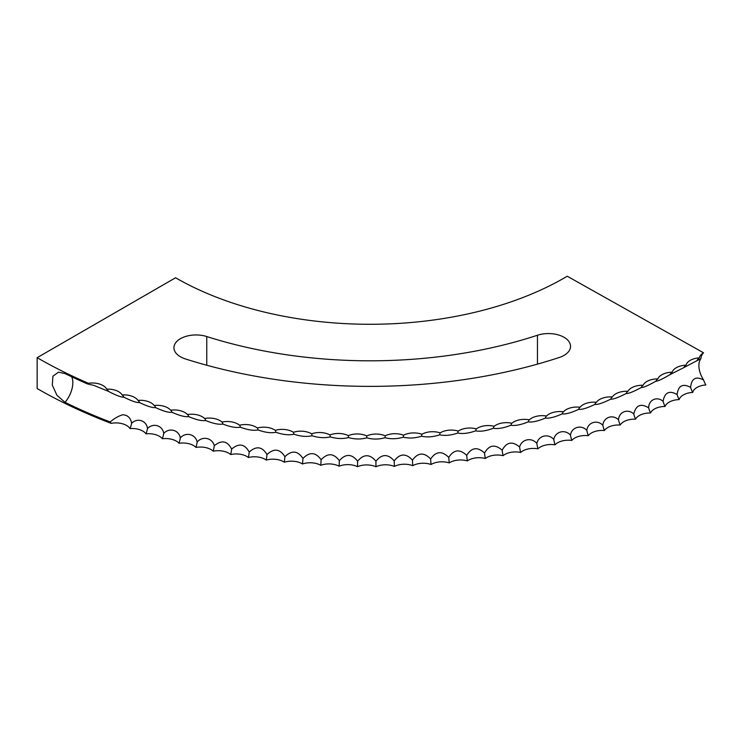 <?xml version="1.0" encoding="UTF-8"?>
<svg xmlns="http://www.w3.org/2000/svg" width="743" height="743" viewBox="0 0 743 743"><rect width="100%" height="100%" fill="white"/><g stroke="black" fill="none" stroke-linecap="round" stroke-linejoin="round"><path stroke-width="1.11" d="M563.51 278.402A271.966 157.014 0 0 0 565.005 277.52L567.253 276.229A275.096 158.826 180 0 1 564.624 277.761A275.096 158.826 180 0 1 175.571 277.761L37.15 357.68L37.15 388.543A470.858 271.845 0 0 0 111.125 423.352L110.205 421.968A470.858 271.845 0 0 1 65.013 402.344L56.932 395.276L52.307 385.134L52.902 376.218L58.474 372.169L65.013 373.553A470.858 271.845 0 0 0 87.507 383.936L93.776 385.357L108.478 391.366C116.242 395.452 121.35 397.375 123.812 397.134C131.539 401.044 136.777 402.845 139.526 402.548C147.207 406.282 152.566 407.963 155.593 407.601C163.219 411.158 168.689 412.727 171.995 412.291C179.555 415.671 185.118 417.111 188.703 416.6C196.18 419.814 201.845 421.123 205.69 420.519C213.074 423.566 218.823 424.745 222.937 424.058C230.209 426.937 236.033 427.987 240.407 427.206C247.568 429.918 253.456 430.838 258.081 429.946C265.112 432.5 271.056 433.28 275.922 432.287C282.823 434.683 288.813 435.333 293.912 434.228C300.664 436.466 306.692 436.977 312.023 435.751C318.608 437.841 324.672 438.212 330.217 436.865C336.635 438.807 342.727 439.039 348.476 437.562C354.717 439.354 360.819 439.447 366.763 437.841C372.819 439.503 378.921 439.457 385.069 437.711C390.92 439.234 397.013 439.048 403.338 437.163C408.984 438.556 415.058 438.24 421.56 436.197C426.984 437.469 433.03 437.014 439.707 434.822C444.899 435.974 450.917 435.379 457.744 433.039C462.722 434.07 468.684 433.336 475.641 430.847C480.377 431.767 486.293 430.903 493.38 428.247C497.856 429.073 503.698 428.07 510.924 425.247C515.14 425.971 520.917 424.838 528.254 421.857C532.229 422.479 537.923 421.216 545.343 418.068C549.049 418.606 554.649 417.213 562.154 413.897C565.59 414.353 571.098 412.839 578.667 409.356C581.825 409.737 587.23 408.093 594.864 404.433C597.744 404.74 603.019 402.985 610.709 399.149C613.3 399.4 618.455 397.514 626.182 393.511C628.485 393.706 633.51 391.71 641.265 387.521L641.135 387.577M567.253 276.229L703.528 352.786A15.055 8.693 0 0 0 701.615 354.188A15.055 8.693 0 0 0 699.358 357.866A15.055 8.693 0 0 0 688.176 361.85A15.055 8.693 0 0 0 686.003 365.194A16.374 9.009 -117.8 0 0 683.894 367.581L670.14 374.546C662.366 379.088 657.629 381.298 655.92 381.196L655.512 381.382M655.967 381.168L655.92 381.196C648.147 385.561 643.262 387.67 641.265 387.521L641.283 387.512M686.003 365.194A15.055 8.693 0 0 0 674.226 369.206A15.055 8.693 0 0 0 672.155 372.206A16.374 8.619 -116 0 0 670.26 374.305A16.374 8.619 -116 0 0 670.14 374.546L669.406 374.89M703.602 379.97C695.866 375.949 691.529 378.428 690.591 387.391A16.374 9.204 -118.7 0 0 692.745 392.425A15.055 8.693 180 0 1 705.85 384.948A16.374 9.575 59.3 0 1 703.602 379.97A18.9 11.061 59.3 0 1 698.884 365.612A18.9 11.061 59.3 0 1 700.89 358.655L683.904 367.553M180.419 356.77A22.132 12.78 0 0 0 185.388 358.934A382.645 220.912 0 0 0 559.358 357.457A22.132 12.78 0 0 0 570.55 346.349A22.132 12.78 0 0 0 537.458 335.242A338.371 195.353 0 0 1 206.758 336.542A22.132 12.78 0 0 0 173.936 347.733A22.132 12.78 0 0 0 180.419 356.77M37.15 357.68A470.858 271.845 0 0 0 88.389 383.286L87.507 383.936M690.591 387.391C682.836 383.202 678.331 385.58 677.077 394.514C669.304 390.149 664.641 392.425 663.09 401.331C657.1 396.01 648.704 399.725 648.648 407.814C640.884 403.096 635.924 405.149 633.77 413.972C627.928 408.39 619.049 411.706 618.492 419.786C612.724 414.074 603.622 417.185 602.833 425.247C597.149 419.405 587.843 422.312 586.812 430.355C581.23 424.374 571.72 427.076 570.448 435.092C564.977 428.99 555.29 431.46 553.786 439.447C548.418 433.225 538.573 435.482 536.827 443.432C531.589 437.079 521.595 439.113 519.617 447.017C512.364 440.924 506.55 441.992 502.175 450.212C495.033 443.952 489.145 444.89 484.538 453.016C477.508 446.599 471.573 447.397 466.715 455.413C459.806 448.828 453.815 449.496 448.744 457.4C441.983 450.667 435.955 451.196 430.643 458.979C424.058 452.097 417.993 452.487 412.458 460.149C406.04 453.119 399.948 453.369 394.208 460.901C387.967 453.732 381.874 453.843 375.921 461.245C369.865 453.927 363.773 453.908 357.615 461.171C351.764 453.722 345.671 453.555 339.337 460.679C333.691 453.1 327.617 452.793 321.106 459.768C315.673 452.069 309.627 451.623 302.949 458.45C297.739 450.629 291.72 450.054 284.903 456.722C279.916 448.781 273.944 448.066 266.978 454.586C262.242 446.534 256.316 445.689 249.221 452.041C244.726 443.887 238.865 442.902 231.64 449.097C227.404 440.84 221.618 439.726 214.281 445.754C212.405 437.896 202.486 435.677 197.164 442.02C195.52 434.116 185.759 431.683 180.317 437.906C178.905 429.965 169.311 427.309 163.757 433.41C162.578 425.442 153.179 422.563 147.513 428.535C146.585 420.547 137.381 417.464 131.622 423.306C130.647 417.807 127.629 414.966 122.576 414.789C118.193 416.182 114.069 418.578 110.205 421.968M147.513 428.535A16.374 6.39 -72.5 0 1 146.018 433.847A15.055 8.693 180 0 1 162.364 438.751A15.055 8.693 180 0 1 179.035 443.283A15.055 8.693 180 0 1 196.003 447.425A15.055 8.693 180 0 1 213.232 451.187A15.055 8.693 180 0 1 230.711 454.549A15.055 8.693 180 0 1 248.403 457.512A15.055 8.693 180 0 1 266.282 460.075A15.055 8.693 180 0 1 284.328 462.22A15.055 8.693 180 0 1 302.503 463.966A15.055 8.693 180 0 1 320.781 465.294A15.055 8.693 180 0 1 339.133 466.205A15.055 8.693 180 0 1 357.532 466.697A15.055 8.693 180 0 1 375.958 466.771A15.055 8.693 180 0 1 394.366 466.437A15.055 8.693 180 0 1 412.746 465.675A15.055 8.693 180 0 1 431.051 464.496A15.055 8.693 180 0 1 449.274 462.908A15.055 8.693 180 0 1 467.366 460.901A15.055 8.693 180 0 1 485.309 458.487A15.055 8.693 180 0 1 503.067 455.673A15.055 8.693 180 0 1 520.629 452.45A15.055 8.693 180 0 1 537.951 448.837A15.055 8.693 180 0 1 555.021 444.834A15.055 8.693 180 0 1 571.804 440.441A15.055 8.693 180 0 1 588.27 435.677A15.055 8.693 180 0 1 604.403 430.541A15.055 8.693 180 0 1 620.164 425.042A15.055 8.693 180 0 1 635.553 419.191A15.055 8.693 180 0 1 650.524 412.987A15.055 8.693 180 0 1 665.059 406.458A15.055 8.693 180 0 1 679.139 399.604A15.055 8.693 180 0 1 692.745 392.425M131.622 423.306A16.374 6.845 -71 0 1 130.016 428.581A15.055 8.693 180 0 1 146.018 433.847M163.757 433.41A16.374 5.925 -74.1 0 1 162.364 438.751M180.317 437.906A16.374 5.452 -75.5 0 1 179.035 443.283M197.164 442.02A16.374 4.969 -77 0 1 196.003 447.425M214.281 445.754A16.374 4.477 -78.4 0 1 213.232 451.187M231.64 449.097A16.374 3.975 -79.8 0 1 230.711 454.549M249.221 452.041A16.374 3.474 -81.2 0 1 248.403 457.512M266.978 454.586A16.374 2.963 -82.5 0 1 266.282 460.075M284.903 456.722A16.374 2.443 -83.9 0 1 284.328 462.22M302.949 458.45A16.374 1.932 -85.2 0 1 302.503 463.966M321.106 459.768A16.374 1.412 -86.5 0 1 320.781 465.294M339.337 460.679A16.374 0.882 -87.8 0 1 339.133 466.205M357.615 461.171L357.532 466.697M375.921 461.245L375.958 466.771M394.208 460.901A16.374 0.697 -91.7 0 0 394.366 466.437M412.458 460.149A16.374 1.217 -93 0 0 412.746 465.675M430.643 458.979A16.374 1.737 -94.3 0 0 431.051 464.496M448.744 457.4A16.374 2.257 -95.7 0 0 449.274 462.908M466.715 455.413A16.374 2.777 -97 0 0 467.366 460.901M484.538 453.016A16.374 3.288 -98.3 0 0 485.309 458.487M502.175 450.212A16.374 3.789 -99.7 0 0 503.067 455.673M519.617 447.017A16.374 4.291 -101.1 0 0 520.629 452.45M536.827 443.432A16.374 4.792 -102.5 0 0 537.951 448.837M553.786 439.447A16.374 5.275 -103.9 0 0 555.021 444.834M570.448 435.092A16.374 5.758 -105.4 0 0 571.804 440.441M586.812 430.355A16.374 6.223 -106.9 0 0 588.27 435.677M602.833 425.247A16.374 6.687 -108.4 0 0 604.403 430.541M618.492 419.786A16.374 7.133 -110 0 0 620.164 425.042M633.77 413.972A16.374 7.569 -111.7 0 0 635.553 419.191M648.648 407.814A16.374 7.997 -113.3 0 0 650.524 412.987M663.09 401.331A16.374 8.414 -115.1 0 0 665.059 406.458M677.077 394.514A16.374 8.814 -116.9 0 0 679.139 399.604M111.125 423.352A15.055 8.693 180 0 1 130.016 428.581M672.155 372.206A15.055 8.693 0 0 0 659.793 376.237A15.055 8.693 0 0 0 657.843 378.902A15.055 8.693 0 0 0 644.887 382.933A15.055 8.693 0 0 0 643.085 385.273A15.055 8.693 0 0 0 629.535 389.286A15.055 8.693 0 0 0 627.909 391.301A15.055 8.693 0 0 0 613.764 395.295A15.055 8.693 0 0 0 612.334 396.976A15.055 8.693 0 0 0 597.604 400.932A15.055 8.693 0 0 0 596.378 402.297A15.055 8.693 0 0 0 581.063 406.198A15.055 8.693 0 0 0 580.079 407.248A15.055 8.693 0 0 0 564.178 411.083A15.055 8.693 0 0 0 563.445 411.826A15.055 8.693 0 0 0 546.978 415.588A15.055 8.693 0 0 0 546.523 416.024A15.055 8.693 0 0 0 529.48 419.693A15.055 8.693 0 0 0 529.322 419.832A15.055 8.693 0 0 0 511.871 423.25A15.055 8.693 0 0 0 494.206 426.268A15.055 8.693 0 0 0 476.356 428.887A15.055 8.693 0 0 0 458.329 431.098A15.055 8.693 0 0 0 440.172 432.89A15.055 8.693 0 0 0 421.913 434.274A15.055 8.693 0 0 0 403.56 435.249A15.055 8.693 0 0 0 385.162 435.797A15.055 8.693 0 0 0 366.745 435.927A15.055 8.693 0 0 0 348.328 435.639A15.055 8.693 0 0 0 329.948 434.943A15.055 8.693 0 0 0 311.623 433.819A15.055 8.693 0 0 0 293.401 432.287A15.055 8.693 0 0 0 275.291 430.336A15.055 8.693 0 0 0 257.319 427.987A15.055 8.693 0 0 0 239.534 425.219A15.055 8.693 0 0 0 221.943 422.052A15.055 8.693 0 0 0 204.585 418.495A15.055 8.693 0 0 0 204.316 418.244A15.055 8.693 0 0 0 187.487 414.538A15.055 8.693 0 0 0 186.93 413.99A15.055 8.693 0 0 0 170.658 410.201A15.055 8.693 0 0 0 169.831 409.347A15.055 8.693 0 0 0 154.154 405.483A15.055 8.693 0 0 0 153.077 404.322A15.055 8.693 0 0 0 137.975 400.403A15.055 8.693 0 0 0 136.666 398.917A15.055 8.693 0 0 0 122.149 394.951A15.055 8.693 0 0 0 120.645 393.149A15.055 8.693 0 0 0 106.713 389.146A15.055 8.693 0 0 0 105.023 387.019A15.055 8.693 0 0 0 88.389 383.286M703.528 352.786A18.9 11.061 -120.7 0 0 700.89 358.655M699.358 357.866A16.374 9.39 -119.7 0 0 697.157 360.299M657.843 378.902A16.374 8.21 -114.2 0 0 656.227 380.62A16.374 8.21 -114.2 0 0 655.92 381.196M643.085 385.273A16.374 7.792 -112.5 0 0 641.729 386.657A16.374 7.792 -112.5 0 0 641.265 387.521M627.909 391.301A16.374 7.356 -110.8 0 0 626.795 392.397A16.374 7.356 -110.8 0 0 626.182 393.511M612.334 396.976A16.374 6.91 -109.2 0 0 611.452 397.821A16.374 6.91 -109.2 0 0 610.709 399.149M596.378 402.297A16.374 6.455 -107.7 0 0 595.71 402.92A16.374 6.455 -107.7 0 0 594.864 404.433M580.079 407.248A16.374 5.99 -106.1 0 0 579.596 407.684A16.374 5.99 -106.1 0 0 578.667 409.356M563.445 411.826A16.374 5.517 -104.7 0 0 563.129 412.114A16.374 5.517 -104.7 0 0 562.154 413.897M546.523 416.024A16.374 5.034 -103.2 0 0 546.346 416.182A16.374 5.034 -103.2 0 0 545.343 418.068M529.322 419.832A16.374 4.542 -101.8 0 0 529.267 419.879A16.374 4.542 -101.8 0 0 528.254 421.857M511.871 423.25A16.374 4.049 -100.4 0 0 510.924 425.247M494.206 426.268A16.374 3.539 -99 0 0 493.38 428.247M476.356 428.887A16.374 3.028 -97.7 0 0 475.641 430.847M458.329 431.098A16.374 2.517 -96.3 0 0 457.744 433.039M440.172 432.89A16.374 1.997 -95 0 0 439.707 434.822M421.913 434.274A16.374 1.477 -93.7 0 0 421.56 436.197M403.56 435.249A16.374 0.957 -92.4 0 0 403.338 437.163M385.162 435.797L385.069 437.711M366.745 435.927L366.763 437.841M348.328 435.639A16.374 0.622 -88.5 0 1 348.476 437.562M329.948 434.943A16.374 1.142 -87.2 0 1 330.217 436.865M311.623 433.819A16.374 1.672 -85.8 0 1 312.023 435.751M293.401 432.287A16.374 2.192 -84.5 0 1 293.912 434.228M275.291 430.336A16.374 2.703 -83.2 0 1 275.922 432.287M257.319 427.987A16.374 3.213 -81.9 0 1 258.081 429.946M239.534 425.219A16.374 3.724 -80.5 0 1 240.407 427.206M221.943 422.052A16.374 4.226 -79.1 0 1 222.937 424.058M204.585 418.495A16.374 4.718 -77.7 0 1 204.678 418.578A16.374 4.718 -77.7 0 1 205.69 420.519M187.487 414.538A16.374 5.21 -76.3 0 1 187.7 414.743A16.374 5.21 -76.3 0 1 188.703 416.6M170.658 410.201A16.374 5.693 -74.8 0 1 171.039 410.545A16.374 5.693 -74.8 0 1 171.995 412.291M154.154 405.483A16.374 6.158 -73.3 0 1 154.693 405.994A16.374 6.158 -73.3 0 1 155.593 407.601M137.975 400.403A16.374 6.622 -71.8 0 1 138.718 401.099A16.374 6.622 -71.8 0 1 139.526 402.548M122.149 394.951A16.374 7.077 -70.2 0 1 123.115 395.88A16.374 7.077 -70.2 0 1 123.812 397.134M106.713 389.146A16.374 7.514 -68.6 0 1 107.911 390.344A16.374 7.514 -68.6 0 1 108.478 391.366M65.013 402.344A18.9 9.993 116.2 0 0 72.842 382.636A18.9 9.993 116.2 0 0 71.625 376.747M206.758 365.231L206.758 336.542M537.458 364.126L537.458 335.242"/></g></svg>
